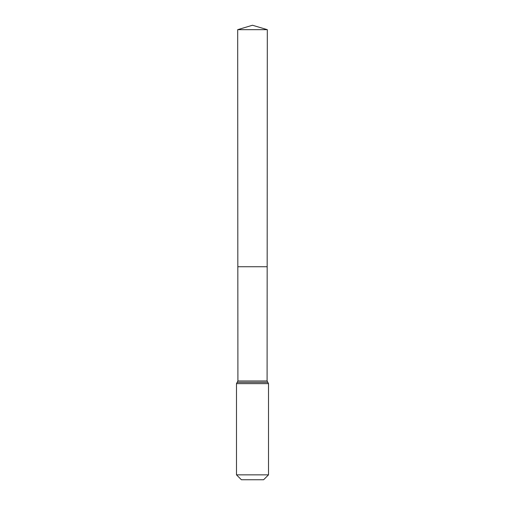 <?xml version="1.0" encoding="UTF-8"?>
<svg xmlns="http://www.w3.org/2000/svg" width="505" height="505" viewBox="0 0 505 505"><rect width="100%" height="100%" fill="white"/><g stroke="black" fill="none" stroke-linecap="round" stroke-linejoin="round"><path stroke-width="0.76" d="M236.485 474.845L268.515 474.845L263.61 479.75L241.39 479.75L236.485 474.845L236.485 383.642L237.905 380.985L267.094 380.985L267.315 29.669L237.685 29.669L252.5 25.25L267.315 29.669M237.905 380.985L237.83 266.735L267.17 266.735L237.83 266.735L237.685 29.669M268.515 474.845L268.515 383.642L267.094 380.985M252.5 266.735L267.17 266.735L267.315 29.669L252.5 25.25M236.485 383.642L268.515 383.642M237.192 382.317L267.808 382.317"/></g></svg>
